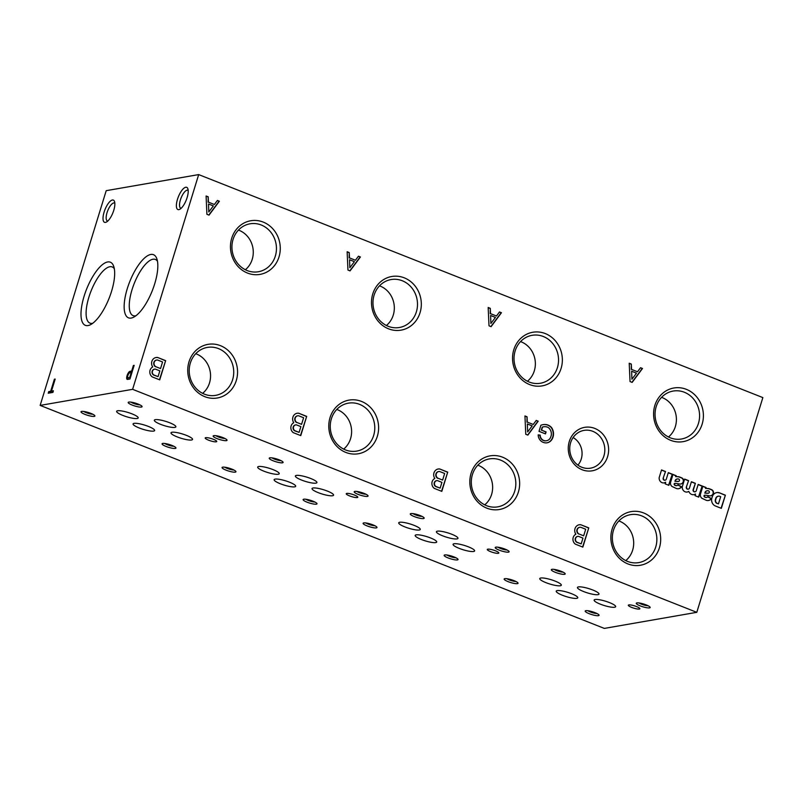 <?xml version="1.0" encoding="UTF-8"?>
<svg xmlns="http://www.w3.org/2000/svg" width="803" height="803" viewBox="0 0 803 803"><rect width="100%" height="100%" fill="white"/><g stroke="black" fill="none" stroke-linecap="round" stroke-linejoin="round"><path stroke-width="1.2" d="M162.698 443.447A7.257 1.445 -162.9 0 0 162.296 443.567A7.257 1.445 -162.9 0 0 168.58 447.321A7.257 1.445 -162.9 0 0 175.887 447.743A7.257 1.445 -162.9 0 0 170.015 444.732A7.257 1.445 -162.9 0 0 162.698 443.447M303.745 499.195A7.257 1.445 -162.9 0 0 303.343 499.315A7.257 1.445 -162.9 0 0 309.627 503.069A7.257 1.445 -162.9 0 0 316.924 503.491A7.257 1.445 -162.9 0 0 311.052 500.49A7.257 1.445 -162.9 0 0 303.745 499.195M444.782 554.943A7.257 1.445 -162.9 0 0 444.38 555.064A7.257 1.445 -162.9 0 0 450.664 558.818A7.257 1.445 -162.9 0 0 457.971 559.239A7.257 1.445 -162.9 0 0 452.099 556.238A7.257 1.445 -162.9 0 0 444.782 554.943M585.829 610.692A7.257 1.445 -162.9 0 0 585.427 610.812A7.257 1.445 -162.9 0 0 591.711 614.566A7.257 1.445 -162.9 0 0 599.018 614.998A7.257 1.445 -162.9 0 0 593.146 611.986A7.257 1.445 -162.9 0 0 585.829 610.692M213.789 435.658A7.257 1.445 -162.9 0 0 213.387 435.778A7.257 1.445 -162.9 0 0 219.671 439.532A7.257 1.445 -162.9 0 0 226.978 439.954A7.257 1.445 -162.9 0 0 221.106 436.952A7.257 1.445 -162.9 0 0 213.789 435.658M354.826 491.406A7.257 1.445 -162.9 0 0 354.424 491.526A7.257 1.445 -162.9 0 0 360.708 495.28A7.257 1.445 -162.9 0 0 368.015 495.702A7.257 1.445 -162.9 0 0 362.143 492.701A7.257 1.445 -162.9 0 0 354.826 491.406M495.873 547.154A7.257 1.445 -162.9 0 0 495.471 547.275A7.257 1.445 -162.9 0 0 501.755 551.029A7.257 1.445 -162.9 0 0 509.062 551.46A7.257 1.445 -162.9 0 0 503.19 548.449A7.257 1.445 -162.9 0 0 495.873 547.154M636.92 602.902A7.257 1.445 -162.9 0 0 636.518 603.023A7.257 1.445 -162.9 0 0 642.791 606.777A7.257 1.445 -162.9 0 0 650.099 607.209A7.257 1.445 -162.9 0 0 644.227 604.197A7.257 1.445 -162.9 0 0 636.92 602.902M128.831 402.072A7.257 1.445 -162.9 0 0 128.43 402.193A7.257 1.445 -162.9 0 0 134.713 405.947A7.257 1.445 -162.9 0 0 142.021 406.378A7.257 1.445 -162.9 0 0 136.149 403.367A7.257 1.445 -162.9 0 0 128.831 402.072M269.868 457.82A7.257 1.445 -162.9 0 0 269.467 457.941A7.257 1.445 -162.9 0 0 275.75 461.695A7.257 1.445 -162.9 0 0 283.058 462.126A7.257 1.445 -162.9 0 0 277.186 459.115A7.257 1.445 -162.9 0 0 269.868 457.82M410.915 513.579A7.257 1.445 -162.9 0 0 410.514 513.699A7.257 1.445 -162.9 0 0 416.797 517.453A7.257 1.445 -162.9 0 0 424.104 517.875A7.257 1.445 -162.9 0 0 418.233 514.864A7.257 1.445 -162.9 0 0 410.915 513.579M551.962 569.327A7.257 1.445 -162.9 0 0 551.561 569.447A7.257 1.445 -162.9 0 0 557.834 573.201A7.257 1.445 -162.9 0 0 565.141 573.623A7.257 1.445 -162.9 0 0 559.269 570.622A7.257 1.445 -162.9 0 0 551.962 569.327M81.655 411.407A7.257 1.445 -162.9 0 0 81.254 411.527A7.257 1.445 -162.9 0 0 87.537 415.281A7.257 1.445 -162.9 0 0 94.844 415.713A7.257 1.445 -162.9 0 0 88.972 412.702A7.257 1.445 -162.9 0 0 81.655 411.407M222.702 467.155A7.257 1.445 -162.9 0 0 222.301 467.276A7.257 1.445 -162.9 0 0 228.584 471.03A7.257 1.445 -162.9 0 0 235.891 471.461A7.257 1.445 -162.9 0 0 230.019 468.45A7.257 1.445 -162.9 0 0 222.702 467.155M363.749 522.914A7.257 1.445 -162.9 0 0 363.337 523.034A7.257 1.445 -162.9 0 0 369.621 526.788A7.257 1.445 -162.9 0 0 376.928 527.21A7.257 1.445 -162.9 0 0 371.056 524.198A7.257 1.445 -162.9 0 0 363.749 522.914M504.786 578.662A7.257 1.445 -162.9 0 0 504.384 578.782A7.257 1.445 -162.9 0 0 510.668 582.536A7.257 1.445 -162.9 0 0 517.975 582.958A7.257 1.445 -162.9 0 0 512.103 579.957A7.257 1.445 -162.9 0 0 504.786 578.662M205.729 437.665A6.033 1.204 -162.9 0 0 205.197 437.956A6.033 1.204 -162.9 0 0 210.617 440.887A6.033 1.204 -162.9 0 0 216.74 441.509A6.033 1.204 -162.9 0 0 212.393 438.93A6.033 1.204 -162.9 0 0 205.729 437.665M346.766 493.413A6.033 1.204 -162.9 0 0 346.244 493.704A6.033 1.204 -162.9 0 0 351.654 496.635A6.033 1.204 -162.9 0 0 357.787 497.258A6.033 1.204 -162.9 0 0 353.43 494.678A6.033 1.204 -162.9 0 0 346.766 493.413M487.812 549.162A6.033 1.204 -162.9 0 0 487.28 549.463A6.033 1.204 -162.9 0 0 492.701 552.384A6.033 1.204 -162.9 0 0 498.824 553.006A6.033 1.204 -162.9 0 0 494.477 550.436A6.033 1.204 -162.9 0 0 487.812 549.162M628.849 604.91A6.033 1.204 -162.9 0 0 628.327 605.211A6.033 1.204 -162.9 0 0 633.748 608.132A6.033 1.204 -162.9 0 0 639.871 608.764A6.033 1.204 -162.9 0 0 635.514 606.185A6.033 1.204 -162.9 0 0 628.849 604.91M155.31 419.658A11.272 2.248 -162.9 0 0 154.327 420.22A11.272 2.248 -162.9 0 0 164.444 425.68A11.272 2.248 -162.9 0 0 175.877 426.845A11.272 2.248 -162.9 0 0 167.747 422.037A11.272 2.248 -162.9 0 0 155.31 419.658M296.357 475.416A11.272 2.248 -162.9 0 0 295.374 475.968A11.272 2.248 -162.9 0 0 305.481 481.429A11.272 2.248 -162.9 0 0 316.914 482.593A11.272 2.248 -162.9 0 0 308.794 477.785A11.272 2.248 -162.9 0 0 296.357 475.416M437.394 531.164A11.272 2.248 -162.9 0 0 436.41 531.716A11.272 2.248 -162.9 0 0 446.528 537.177A11.272 2.248 -162.9 0 0 457.961 538.351A11.272 2.248 -162.9 0 0 449.831 533.533A11.272 2.248 -162.9 0 0 437.394 531.164M578.441 586.913A11.272 2.248 -162.9 0 0 577.457 587.465A11.272 2.248 -162.9 0 0 587.565 592.935A11.272 2.248 -162.9 0 0 598.998 594.1A11.272 2.248 -162.9 0 0 590.878 589.292A11.272 2.248 -162.9 0 0 578.441 586.913M134.071 423.352A11.272 2.248 -162.9 0 0 133.087 423.914A11.272 2.248 -162.9 0 0 143.205 429.374A11.272 2.248 -162.9 0 0 154.638 430.538A11.272 2.248 -162.9 0 0 146.517 425.731A11.272 2.248 -162.9 0 0 134.071 423.352M275.118 479.11A11.272 2.248 -162.9 0 0 274.134 479.662A11.272 2.248 -162.9 0 0 284.242 485.122A11.272 2.248 -162.9 0 0 295.685 486.287A11.272 2.248 -162.9 0 0 287.554 481.479A11.272 2.248 -162.9 0 0 275.118 479.11M416.155 534.858A11.272 2.248 -162.9 0 0 415.171 535.41A11.272 2.248 -162.9 0 0 425.289 540.871A11.272 2.248 -162.9 0 0 436.722 542.035A11.272 2.248 -162.9 0 0 428.601 537.227A11.272 2.248 -162.9 0 0 416.155 534.858M557.202 590.606A11.272 2.248 -162.9 0 0 556.218 591.159A11.272 2.248 -162.9 0 0 566.326 596.619A11.272 2.248 -162.9 0 0 577.769 597.793A11.272 2.248 -162.9 0 0 569.638 592.985A11.272 2.248 -162.9 0 0 557.202 590.606M117.619 410.765A11.272 2.248 -162.9 0 0 116.636 411.317A11.272 2.248 -162.9 0 0 126.754 416.787A11.272 2.248 -162.9 0 0 138.186 417.951A11.272 2.248 -162.9 0 0 130.066 413.144A11.272 2.248 -162.9 0 0 117.619 410.765M258.666 466.513A11.272 2.248 -162.9 0 0 257.683 467.075A11.272 2.248 -162.9 0 0 267.79 472.535A11.272 2.248 -162.9 0 0 279.233 473.7A11.272 2.248 -162.9 0 0 271.103 468.892A11.272 2.248 -162.9 0 0 258.666 466.513M399.703 522.261A11.272 2.248 -162.9 0 0 398.72 522.823A11.272 2.248 -162.9 0 0 408.837 528.284A11.272 2.248 -162.9 0 0 420.27 529.448A11.272 2.248 -162.9 0 0 412.15 524.64A11.272 2.248 -162.9 0 0 399.703 522.261M540.75 578.019A11.272 2.248 -162.9 0 0 539.767 578.572A11.272 2.248 -162.9 0 0 549.884 584.032A11.272 2.248 -162.9 0 0 561.317 585.196A11.272 2.248 -162.9 0 0 553.187 580.388A11.272 2.248 -162.9 0 0 540.75 578.019M171.983 432.255A11.272 2.248 -162.9 0 0 170.999 432.807A11.272 2.248 -162.9 0 0 181.107 438.267A11.272 2.248 -162.9 0 0 192.549 439.432A11.272 2.248 -162.9 0 0 184.419 434.624A11.272 2.248 -162.9 0 0 171.983 432.255M313.019 488.003A11.272 2.248 -162.9 0 0 312.036 488.555A11.272 2.248 -162.9 0 0 322.154 494.016A11.272 2.248 -162.9 0 0 333.586 495.19A11.272 2.248 -162.9 0 0 325.466 490.372A11.272 2.248 -162.9 0 0 313.019 488.003M454.066 543.751A11.272 2.248 -162.9 0 0 453.083 544.304A11.272 2.248 -162.9 0 0 463.201 549.774A11.272 2.248 -162.9 0 0 474.633 550.938A11.272 2.248 -162.9 0 0 466.503 546.13A11.272 2.248 -162.9 0 0 454.066 543.751M595.113 599.5A11.272 2.248 -162.9 0 0 594.13 600.062A11.272 2.248 -162.9 0 0 604.237 605.522A11.272 2.248 -162.9 0 0 615.67 606.687A11.272 2.248 -162.9 0 0 607.55 601.879A11.272 2.248 -162.9 0 0 595.113 599.5M40.15 405.405L604.318 628.408L696.793 612.328L762.85 397.595L198.682 174.592L106.207 190.672L40.15 405.405L132.615 389.325L696.793 612.328M159.727 379.859L165.639 360.637L157.689 357.486A6.033 5.511 80.1 0 0 156.083 357.506A6.033 5.511 80.1 0 0 152.731 366.971A5.731 5.23 80.1 0 0 149.81 371.699A5.731 5.23 80.1 0 0 152.249 376.908L159.727 379.859M300.764 435.617L306.686 416.386L298.736 413.244A6.033 5.511 80.1 0 0 297.12 413.264A6.033 5.511 80.1 0 0 293.768 422.719A5.731 5.23 80.1 0 0 290.857 427.447A5.731 5.23 80.1 0 0 293.296 432.656L300.764 435.617M441.811 491.366L447.723 472.134L439.773 468.992A6.033 5.511 80.1 0 0 438.167 469.012A6.033 5.511 80.1 0 0 434.814 478.468A5.731 5.23 80.1 0 0 431.894 483.195A5.731 5.23 80.1 0 0 434.333 488.405L441.811 491.366M582.848 547.114L588.77 527.882L580.82 524.74A6.033 5.511 80.1 0 0 579.214 524.76A6.033 5.511 80.1 0 0 575.861 534.216A5.731 5.23 80.1 0 0 572.94 538.943A5.731 5.23 80.1 0 0 575.38 544.163L582.848 547.114M219.37 201.232L217.402 200.459L214.381 204.504L208.429 202.155L208.198 196.815L206.09 195.992L206.913 214.311L209.021 215.144L219.37 201.232L217.302 200.589M360.406 256.99L358.439 256.207L355.428 260.262L349.476 257.904L349.235 252.574L347.137 251.74L347.96 270.069L350.058 270.892L360.406 256.99L358.339 256.348M501.453 312.738L499.486 311.955L496.475 316.011L490.523 313.652L490.282 308.322L488.174 307.489L489.007 325.817L491.105 326.65L501.453 312.738L499.386 312.096M642.5 368.487L640.523 367.714L637.512 371.759L631.559 369.41L631.319 364.07L629.221 363.237L630.044 381.566L632.152 382.399L642.5 368.487L640.423 367.844M538.211 421.194L536.243 420.421L533.232 424.466L527.28 422.117L527.039 416.777L524.941 415.954L525.764 434.272L527.862 435.106L538.211 421.194L536.143 420.551M540.158 435.055A5.731 5.23 80.1 0 0 543.48 440.355L543.179 440.415A5.731 5.23 80.1 0 1 539.847 435.106L538.181 434.875A7.829 7.147 80.1 0 0 542.908 442.232L543.561 442.463A8.12 7.408 80.1 0 0 547.114 442.794A8.12 7.408 80.1 0 0 550.988 440.676L551.35 440.255A10.128 9.234 80.1 0 0 551.571 427.567L550.988 426.975A9.556 8.713 80.1 0 0 545.398 424.516L544.514 424.496A13.37 12.206 80.1 0 0 543.019 424.646A13.37 12.206 80.1 0 0 540.901 425.239L539.024 431.341L545.478 433.891L546.08 431.914L541.583 430.137L542.517 427.086A8.602 7.839 80.1 0 1 543.691 426.784L543.38 426.835A8.602 7.839 80.1 0 0 542.216 427.146L542.517 427.086M544.163 440.586A6.113 5.581 80.1 0 0 546.532 440.737A6.113 5.581 80.1 0 0 550.838 436.681L551.239 435.447A7.639 6.976 80.1 0 0 548.258 427.507L547.495 427.146A8.602 7.839 80.1 0 0 543.691 426.784M664.874 480.234A1.616 1.476 80.1 0 1 663.188 478.076L665.506 471.512L661.531 469.946L659.213 477.474A4.587 4.186 80.1 0 0 665.667 482.252L665.165 483.868L668.859 485.333L672.282 474.192L668.317 472.626L666.319 479.14A1.616 1.476 80.1 0 1 665.185 480.184L664.874 480.234A1.616 1.476 80.1 0 0 665.025 480.194M663.499 478.026A1.616 1.476 80.1 0 0 665.185 480.184M676.487 485.644A2.218 2.018 80.1 0 1 675.464 485.544L674.962 485.343A1.295 1.184 80.1 0 1 674.209 483.677L674.57 483.426A13.34 12.175 80.1 0 1 676.588 483.516L679.699 483.998A3.975 3.624 80.1 0 0 683.473 481.89L683.544 481.629A3.061 2.79 80.1 0 0 682.55 478.357L682.239 478.126A22.926 20.918 80.1 0 0 678.726 476.741L675.935 476.58L676.206 475.727L672.502 474.262A4.587 4.186 80.1 0 1 672.382 476.45L670.696 481.941A3.824 3.483 80.1 0 0 671.96 486.437L676.578 488.575A5.43 4.948 80.1 0 0 681.627 486.789L677.973 484.871A2.218 2.018 80.1 0 1 676.788 485.594L676.487 485.644A2.218 2.018 80.1 0 0 676.638 485.614M674.51 483.627A1.295 1.184 80.1 0 0 675.273 485.283L675.775 485.484A2.218 2.018 80.1 0 0 676.788 485.594M686.575 487.16A1.636 1.496 80.1 0 0 688.342 489.117L688.03 489.168A1.636 1.496 80.1 0 1 686.274 487.22L688.593 480.636L684.618 479.07L682.319 486.608A4.587 4.186 80.1 0 0 688.201 491.727L688.813 491.396A5.049 4.597 80.1 0 0 695.539 494.056L695.037 495.672L698.73 497.137L702.153 485.996L698.188 484.43L696.171 490.974A1.636 1.496 80.1 0 1 695.127 491.777L694.826 491.827A1.636 1.496 80.1 0 0 694.976 491.797M688.342 489.117A1.636 1.496 80.1 0 0 689.386 488.294L691.403 481.75L695.368 483.316L693.38 489.8A1.636 1.496 80.1 0 0 695.127 491.777M706.349 497.458A2.218 2.018 80.1 0 1 705.335 497.348L704.823 497.147A1.295 1.184 80.1 0 1 704.07 495.481L704.442 495.23A13.34 12.175 80.1 0 1 706.459 495.321L709.571 495.812A3.975 3.624 80.1 0 0 713.335 493.704L713.405 493.433A3.061 2.79 80.1 0 0 712.412 490.161L712.11 489.93A22.926 20.918 80.1 0 0 708.597 488.545L705.797 488.385L706.078 487.531L702.374 486.066A4.587 4.186 80.1 0 1 702.254 488.264L700.567 493.755A3.824 3.483 80.1 0 0 701.832 498.241L706.439 500.379A5.43 4.948 80.1 0 0 711.488 498.603L707.845 496.676A2.218 2.018 80.1 0 1 706.66 497.398L706.349 497.458A2.218 2.018 80.1 0 0 706.51 497.418M704.382 495.431A1.295 1.184 80.1 0 0 705.134 497.097L705.646 497.288A2.218 2.018 80.1 0 0 706.66 497.398M721.335 508.349L725.38 495.18L719.518 492.861A6.263 5.721 80.1 0 0 716.728 492.59A6.263 5.721 80.1 0 0 712.442 496.384L712 497.709A6.263 5.721 80.1 0 0 714.941 505.79L721.335 508.349M594.802 428.421A22.052 20.115 80.1 0 0 568.685 452.852A22.052 20.115 80.1 0 0 601.859 465.961A22.052 20.115 80.1 0 0 594.802 428.421M220.494 345.681A27.222 24.843 80.1 0 0 188.243 375.844A27.222 24.843 80.1 0 0 229.196 392.025A27.222 24.843 80.1 0 0 220.494 345.681M361.531 401.43A27.222 24.843 80.1 0 0 329.29 431.592A27.222 24.843 80.1 0 0 370.243 447.783A27.222 24.843 80.1 0 0 361.531 401.43M502.578 457.188A27.222 24.843 80.1 0 0 470.327 487.341A27.222 24.843 80.1 0 0 511.29 503.531A27.222 24.843 80.1 0 0 502.578 457.188M643.615 512.936A27.222 24.843 80.1 0 0 611.374 543.089A27.222 24.843 80.1 0 0 652.327 559.279A27.222 24.843 80.1 0 0 643.615 512.936M263.203 222.08A27.222 24.843 80.1 0 0 230.963 252.232A27.222 24.843 80.1 0 0 271.916 268.423A27.222 24.843 80.1 0 0 263.203 222.08M404.25 277.828A27.222 24.843 80.1 0 0 372 307.981A27.222 24.843 80.1 0 0 412.963 324.171A27.222 24.843 80.1 0 0 404.25 277.828M545.287 333.576A27.222 24.843 80.1 0 0 513.047 363.729A27.222 24.843 80.1 0 0 554 379.919A27.222 24.843 80.1 0 0 545.287 333.576M686.334 389.325A27.222 24.843 80.1 0 0 654.094 419.487A27.222 24.843 80.1 0 0 695.047 435.668A27.222 24.843 80.1 0 0 686.334 389.325M132.615 389.325L198.682 174.592M48.742 391.593L48.24 393.209L52.898 392.406L53.399 390.78L51.472 391.121L55.176 379.076L54.393 379.217L50.689 391.252L48.742 391.593L49.405 391.854L49.033 393.079M129.885 371.337A4.336 1.556 -68.4 0 0 127.135 375.423A4.336 1.556 -68.4 0 0 127.215 379.397A4.336 1.556 -68.4 0 0 127.486 379.438L129.956 379.006L134.161 365.345L133.378 365.485L131.672 371.016L129.885 371.337L130.558 371.608A4.336 1.556 -68.4 0 0 127.968 375.212A4.336 1.556 -68.4 0 0 127.587 379.417M177.483 199.285A11.945 4.266 -68.4 0 0 179.762 209.302A11.945 4.266 -68.4 0 0 186.266 200.017A11.945 4.266 -68.4 0 0 187.872 188.785A11.945 4.266 -68.4 0 0 183.114 188.916A11.945 4.266 -68.4 0 0 177.483 199.285M104.119 212.042A11.945 4.266 -68.4 0 0 106.408 222.06A11.945 4.266 -68.4 0 0 112.912 212.765A11.945 4.266 -68.4 0 0 114.518 201.543A11.945 4.266 -68.4 0 0 109.76 201.673A11.945 4.266 -68.4 0 0 104.119 212.042M131.2 318.058A33.957 12.145 111.6 0 1 130.849 279.002A33.957 12.145 111.6 0 1 156.846 258.777A33.957 12.145 111.6 0 1 152.279 290.716A33.957 12.145 111.6 0 1 133.78 317.135A33.957 12.145 111.6 0 1 131.2 318.058M88.049 325.556A33.957 12.145 111.6 0 1 87.698 286.5A33.957 12.145 111.6 0 1 113.695 266.285A33.957 12.145 111.6 0 1 109.128 298.214A33.957 12.145 111.6 0 1 90.629 324.633A33.957 12.145 111.6 0 1 88.049 325.556M92.777 323.258A30.223 10.8 111.6 0 1 92.385 323.338A30.223 10.8 111.6 0 1 90.107 323.187A30.223 10.8 111.6 0 1 91.04 291.067A30.223 10.8 111.6 0 1 112.32 266.987A30.223 10.8 111.6 0 1 114.317 268.764M135.928 315.75A30.223 10.8 111.6 0 1 135.536 315.84A30.223 10.8 111.6 0 1 133.258 315.679A30.223 10.8 111.6 0 1 134.191 283.559A30.223 10.8 111.6 0 1 155.471 259.479A30.223 10.8 111.6 0 1 157.468 261.256M668.477 436.993A22.655 20.667 80.1 0 0 676.106 415.603A22.655 20.667 80.1 0 0 662.204 397.575A22.655 20.667 80.1 0 0 661.582 397.344M684.337 392.245A24.331 22.203 80.1 0 0 671.639 391.382A24.331 22.203 80.1 0 0 655.449 418.835A24.331 22.203 80.1 0 0 679.96 439.211A24.331 22.203 80.1 0 0 699.473 418.222A24.331 22.203 80.1 0 0 684.337 392.245M527.441 381.244A22.655 20.667 80.1 0 0 535.059 359.854A22.655 20.667 80.1 0 0 521.167 341.827A22.655 20.667 80.1 0 0 520.545 341.586M543.29 336.497A24.331 22.203 80.1 0 0 530.602 335.634A24.331 22.203 80.1 0 0 514.412 363.086A24.331 22.203 80.1 0 0 538.913 383.453A24.331 22.203 80.1 0 0 558.426 362.474A24.331 22.203 80.1 0 0 543.29 336.497M386.394 325.496A22.655 20.667 80.1 0 0 394.022 304.106A22.655 20.667 80.1 0 0 380.12 286.069A22.655 20.667 80.1 0 0 379.498 285.838M402.243 280.739A24.331 22.203 80.1 0 0 389.555 279.886A24.331 22.203 80.1 0 0 373.365 307.328A24.331 22.203 80.1 0 0 397.876 327.704A24.331 22.203 80.1 0 0 417.389 306.716A24.331 22.203 80.1 0 0 402.243 280.739M245.347 269.748A22.655 20.667 80.1 0 0 252.975 248.358A22.655 20.667 80.1 0 0 239.083 230.32A22.655 20.667 80.1 0 0 238.461 230.09M261.206 224.991A24.331 22.203 80.1 0 0 248.518 224.127A24.331 22.203 80.1 0 0 232.328 251.58A24.331 22.203 80.1 0 0 256.83 271.956A24.331 22.203 80.1 0 0 276.342 250.968A24.331 22.203 80.1 0 0 261.206 224.991M625.758 560.604A22.655 20.667 80.1 0 0 633.386 539.215A22.655 20.667 80.1 0 0 619.494 521.177A22.655 20.667 80.1 0 0 618.872 520.946M641.617 515.847A24.331 22.203 80.1 0 0 628.93 514.994A24.331 22.203 80.1 0 0 612.739 542.437A24.331 22.203 80.1 0 0 637.241 562.813A24.331 22.203 80.1 0 0 656.754 541.824A24.331 22.203 80.1 0 0 641.617 515.847M484.721 504.856A22.655 20.667 80.1 0 0 492.339 483.466A22.655 20.667 80.1 0 0 478.447 465.429A22.655 20.667 80.1 0 0 477.825 465.198M500.57 460.099A24.331 22.203 80.1 0 0 487.883 459.236A24.331 22.203 80.1 0 0 471.692 486.688A24.331 22.203 80.1 0 0 496.194 507.064A24.331 22.203 80.1 0 0 515.717 486.076A24.331 22.203 80.1 0 0 500.57 460.099M343.674 449.098A22.655 20.667 80.1 0 0 351.302 427.708A22.655 20.667 80.1 0 0 337.411 409.681A22.655 20.667 80.1 0 0 336.778 409.45M359.533 404.351A24.331 22.203 80.1 0 0 346.836 403.487A24.331 22.203 80.1 0 0 330.645 430.94A24.331 22.203 80.1 0 0 355.157 451.316A24.331 22.203 80.1 0 0 374.67 430.328A24.331 22.203 80.1 0 0 359.533 404.351M202.637 393.35A22.655 20.667 80.1 0 0 210.256 371.96A22.655 20.667 80.1 0 0 196.364 353.932A22.655 20.667 80.1 0 0 195.741 353.691M218.486 348.602A24.331 22.203 80.1 0 0 205.799 347.739A24.331 22.203 80.1 0 0 189.608 375.192A24.331 22.203 80.1 0 0 214.11 395.568A24.331 22.203 80.1 0 0 233.623 374.579A24.331 22.203 80.1 0 0 218.486 348.602M577.909 465.128A17.525 15.99 80.1 0 0 573.111 437.535M592.805 431.321A19.172 17.495 80.1 0 0 582.807 430.649A19.172 17.495 80.1 0 0 570.05 452.28A19.172 17.495 80.1 0 0 589.362 468.33A19.172 17.495 80.1 0 0 604.739 451.798A19.172 17.495 80.1 0 0 592.805 431.321M506.924 578.712A5.541 1.104 -162.9 0 0 515.907 581.482M365.887 522.964A5.541 1.104 -162.9 0 0 374.86 525.724M224.84 467.216A5.541 1.104 -162.9 0 0 233.824 469.976M83.803 411.467A5.541 1.104 -162.9 0 0 92.777 414.228M554.1 569.377A5.541 1.104 -162.9 0 0 563.074 572.137M413.053 513.629A5.541 1.104 -162.9 0 0 422.037 516.389M272.016 457.881A5.541 1.104 -162.9 0 0 280.99 460.641M130.969 402.132A5.541 1.104 -162.9 0 0 139.953 404.893M639.058 602.963A5.541 1.104 -162.9 0 0 648.031 605.723M498.011 547.214A5.541 1.104 -162.9 0 0 506.994 549.975M356.974 491.466A5.541 1.104 -162.9 0 0 365.947 494.226M215.927 435.708A5.541 1.104 -162.9 0 0 224.91 438.468M587.967 610.752A5.541 1.104 -162.9 0 0 596.95 613.512M446.93 555.003A5.541 1.104 -162.9 0 0 455.903 557.764M305.883 499.245A5.541 1.104 -162.9 0 0 314.856 502.005M164.846 443.497A5.541 1.104 -162.9 0 0 173.819 446.257M114.829 203.229A9.646 3.453 -68.4 0 0 114.478 203.018A9.646 3.453 -68.4 0 0 107.04 212.665A9.646 3.453 -68.4 0 0 107.391 220.955A9.646 3.453 -68.4 0 0 107.793 221.046M188.193 190.472A9.646 3.453 -68.4 0 0 187.842 190.261A9.646 3.453 -68.4 0 0 180.404 199.907A9.646 3.453 -68.4 0 0 180.745 208.198A9.646 3.453 -68.4 0 0 181.147 208.288M721.074 508.249L725.38 495.18M725.079 495.23L719.518 492.861M719.217 492.922A6.263 5.721 80.1 0 0 716.577 492.62M718.474 503.882L720.692 496.686L719.478 496.204A3.363 3.071 80.1 0 0 716.045 498.392L715.774 499.295A3.061 2.79 80.1 0 0 717.179 503.351L718.474 503.882L717.179 503.351M718.243 496.214A3.363 3.071 80.1 0 0 715.734 498.442L715.774 499.295M715.473 499.346A3.061 2.79 80.1 0 0 716.868 503.401M710.575 495.832A3.975 3.624 80.1 0 0 713.034 493.755L713.335 493.704M713.034 493.755L713.104 493.484A3.061 2.79 80.1 0 0 712.11 490.211L712.412 490.161M711.799 489.991A22.926 20.918 80.1 0 0 708.286 488.595L708.597 488.545M708.286 488.595L705.797 488.385M705.496 488.435L706.078 487.531M705.767 487.582L702.394 486.257M708.346 500.52A5.43 4.948 80.1 0 0 711.177 498.653L711.488 498.603M711.177 498.653L707.714 496.826M709.24 492.56L709.3 492.38A1.144 1.044 80.1 0 0 708.497 490.874L708.176 490.743A3.061 2.79 80.1 0 0 705.375 492.199L705.104 493.072L708.286 493.223A1.225 1.114 80.1 0 0 709.24 492.56M707.142 490.774A3.061 2.79 80.1 0 0 705.064 492.249L705.375 492.199M705.064 492.249L705.104 493.072M704.793 493.132L707.573 493.243M707.262 493.293L707.975 493.273A1.225 1.114 80.1 0 0 708.276 493.223L707.975 493.273M698.469 497.037L702.153 485.996M701.842 486.056L698.138 484.59M694.826 491.827A1.636 1.496 80.1 0 1 693.069 489.85L693.38 489.8M693.069 489.85L695.368 483.316M695.067 483.366L691.353 481.9M686.274 487.22L688.593 480.636M688.281 480.686L684.568 479.22M687.087 492.048A4.587 4.186 80.1 0 0 687.9 491.777L688.201 491.727M687.9 491.777L688.813 491.396M693.812 494.688A5.049 4.597 80.1 0 0 695.227 494.106L695.539 494.056M680.713 484.028A3.975 3.624 80.1 0 0 683.162 481.951L683.473 481.89M683.162 481.951L683.233 481.68A3.061 2.79 80.1 0 0 682.239 478.407L682.55 478.357M681.938 478.176A22.926 20.918 80.1 0 0 678.415 476.791L678.726 476.741M678.415 476.791L675.935 476.58M675.624 476.631L676.206 475.727M675.895 475.777L672.533 474.443M678.475 488.716A5.43 4.948 80.1 0 0 681.315 486.849L681.627 486.789M681.315 486.849L677.842 485.022M679.378 480.756L679.428 480.575A1.144 1.044 80.1 0 0 678.635 479.06L678.314 478.939A3.061 2.79 80.1 0 0 675.514 480.385L675.243 481.268L678.415 481.419A1.225 1.114 80.1 0 0 679.378 480.756M677.28 478.969A3.061 2.79 80.1 0 0 675.203 480.445L675.514 480.385M675.203 480.445L675.243 481.268M674.932 481.318L677.712 481.439M677.401 481.489L678.113 481.469A1.225 1.114 80.1 0 0 678.415 481.419L678.113 481.469M668.598 485.223L672.282 474.192M671.981 474.242L668.267 472.776M663.188 478.076L665.506 471.512M665.195 471.562L661.491 470.096M663.991 482.894A4.587 4.186 80.1 0 0 665.356 482.302L665.667 482.252M546.963 442.814A8.12 7.408 80.1 0 0 550.687 440.737L551.35 440.255M551.039 440.305A10.128 9.234 80.1 0 0 551.27 427.618L551.571 427.567M551.27 427.618L550.988 426.975M550.677 427.025A9.556 8.713 80.1 0 0 545.086 424.576L544.514 424.496M544.203 424.546A13.37 12.206 80.1 0 0 542.868 424.677M545.217 433.781L546.08 431.914M545.769 431.974L541.583 430.137M541.272 430.187L542.216 427.146M543.862 440.646A6.113 5.581 80.1 0 0 546.231 440.787A6.113 5.581 80.1 0 0 546.381 440.757M539.847 435.106L538.181 434.955M527.661 435.025L537.9 421.254M527.28 422.117L533.232 424.466M526.969 422.167L527.039 416.777M526.728 416.837L524.941 416.125M532.188 425.871L527.35 423.964L527.641 431.914L532.188 425.871M527.641 431.914L527.35 423.964M631.941 382.318L642.189 368.537M631.559 369.41L637.512 371.759M631.258 369.46L631.319 364.07M631.017 364.12L629.231 363.418M636.478 373.164L631.63 371.247L631.921 379.207L636.478 373.164M631.921 379.207L631.63 371.247M490.894 326.56L501.142 312.789M490.523 313.652L496.475 316.011M490.211 313.712L490.282 308.322M489.971 308.372L488.184 307.669M495.431 317.416L490.593 315.499L490.884 323.458L495.431 317.416M490.884 323.458L490.593 315.499M349.857 270.812L360.105 257.04M349.476 257.904L355.428 260.262M349.164 257.964L349.235 252.574M348.924 252.624L347.147 251.921M354.394 261.668L349.546 259.75L349.837 267.71L354.394 261.668M349.837 267.71L349.546 259.75M208.81 215.063L219.058 201.292M208.429 202.155L214.381 204.504M208.128 202.205L208.198 196.815M207.887 196.876L206.1 196.173M213.347 205.919L208.509 204.002L208.8 211.962L213.347 205.919M208.8 211.962L208.509 204.002M582.597 547.014L588.77 527.882M588.458 527.932L580.82 524.74M580.509 524.791A6.033 5.511 80.1 0 0 579.053 524.791M582.958 538.12L578.531 536.364A3.152 2.881 80.1 0 0 576.976 542.216L581.191 543.882L582.958 538.12M577.658 536.424A3.152 2.881 80.1 0 0 576.674 542.266L576.976 542.216M576.674 542.266L581.191 543.882M583.661 535.832L585.698 529.227L580.689 527.27A3.573 3.262 80.1 0 0 578.933 533.945L583.661 535.832L578.933 533.945M579.636 527.32A3.573 3.262 80.1 0 0 578.622 533.995M441.55 491.265L447.723 472.134M447.422 472.184L439.773 468.992M439.472 469.042A6.033 5.511 80.1 0 0 438.016 469.042M441.921 482.362L437.484 480.616A3.152 2.881 80.1 0 0 435.939 486.457L440.144 488.124L441.921 482.362M436.611 480.666A3.152 2.881 80.1 0 0 435.627 486.518L435.939 486.457M435.627 486.518L440.144 488.124M442.624 480.084L444.651 473.479L439.653 471.522A3.573 3.262 80.1 0 0 437.886 478.186L442.624 480.084L437.886 478.186M438.599 471.572A3.573 3.262 80.1 0 0 437.575 478.247M300.503 435.507L306.686 416.386M306.375 416.436L298.736 413.244M298.425 413.294A6.033 5.511 80.1 0 0 296.969 413.284M300.874 426.614L296.448 424.867A3.152 2.881 80.1 0 0 294.892 430.709L299.107 432.375L300.874 426.614M295.574 424.917A3.152 2.881 80.1 0 0 294.581 430.769L294.892 430.709M294.581 430.769L299.107 432.375M301.577 424.335L303.614 417.731L298.606 415.773A3.573 3.262 80.1 0 0 296.839 422.438L301.577 424.335L296.839 422.438M297.552 415.824A3.573 3.262 80.1 0 0 296.538 422.498M159.466 379.759L165.639 360.637M165.328 360.688L157.689 357.486M157.378 357.546A6.033 5.511 80.1 0 0 155.933 357.536M159.837 370.866L155.401 369.109A3.152 2.881 80.1 0 0 153.845 374.961L158.061 376.627L159.837 370.866M154.527 369.169A3.152 2.881 80.1 0 0 153.544 375.011L153.845 374.961M153.544 375.011L158.061 376.627M160.54 368.587L162.567 361.972L157.569 360.025A3.573 3.262 80.1 0 0 155.802 366.69L160.54 368.587L155.802 366.69M156.505 360.075A3.573 3.262 80.1 0 0 155.491 366.74M134.041 365.746L133.378 365.485M130.558 371.608L132.334 371.277L131.672 371.016M128.058 377.801L129.674 377.52L131.18 372.642L129.684 372.903A2.61 0.933 -68.4 0 0 127.958 375.272A2.61 0.933 -68.4 0 0 127.968 377.781A2.61 0.933 -68.4 0 0 128.058 377.801L129.674 377.52M131.833 372.903L131.18 372.642M53.279 391.181L50.689 391.252M55.046 379.478L54.393 379.217M51.352 391.513L49.405 391.854M127.968 377.781L128.631 378.042"/></g></svg>
